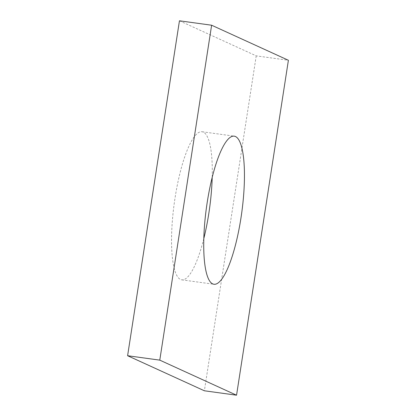 <?xml version="1.0" encoding="UTF-8"?>
<svg xmlns="http://www.w3.org/2000/svg" width="416" height="416" viewBox="0 0 416 416"><rect width="100%" height="100%" fill="white"/><g stroke="black" fill="none" stroke-linecap="round" stroke-linejoin="round"><path stroke-width="0.31" stroke-dasharray="2.08 1.56" d="M179.452 20.8L256.225 55.864L288.397 60.278M256.225 55.864L204.376 390.78M203.798 238.581A74.74 17.826 -82.2 0 1 181.745 279.838A74.74 17.826 -82.2 0 1 174.252 203.367A74.74 17.826 -82.2 0 1 202.082 131.747A74.74 17.826 -82.2 0 1 212.202 177.419M181.745 279.838L213.918 284.253M202.082 131.747L234.255 136.162"/><path stroke-width="0.62" d="M288.397 60.278L211.624 25.22L159.775 360.136L236.548 395.2L288.397 60.278M236.548 395.2L204.376 390.78L127.603 355.722L179.452 20.8L211.624 25.22M127.603 355.722L159.775 360.136M212.202 177.419A74.74 17.826 -82.2 0 1 208.806 213.507A74.74 17.826 -82.2 0 1 203.798 238.581M240.973 217.922A74.74 17.826 -82.2 0 1 213.918 284.253A74.74 17.826 -82.2 0 1 206.424 207.782A74.74 17.826 -82.2 0 1 234.255 136.162A74.74 17.826 -82.2 0 1 240.973 217.922"/></g></svg>
